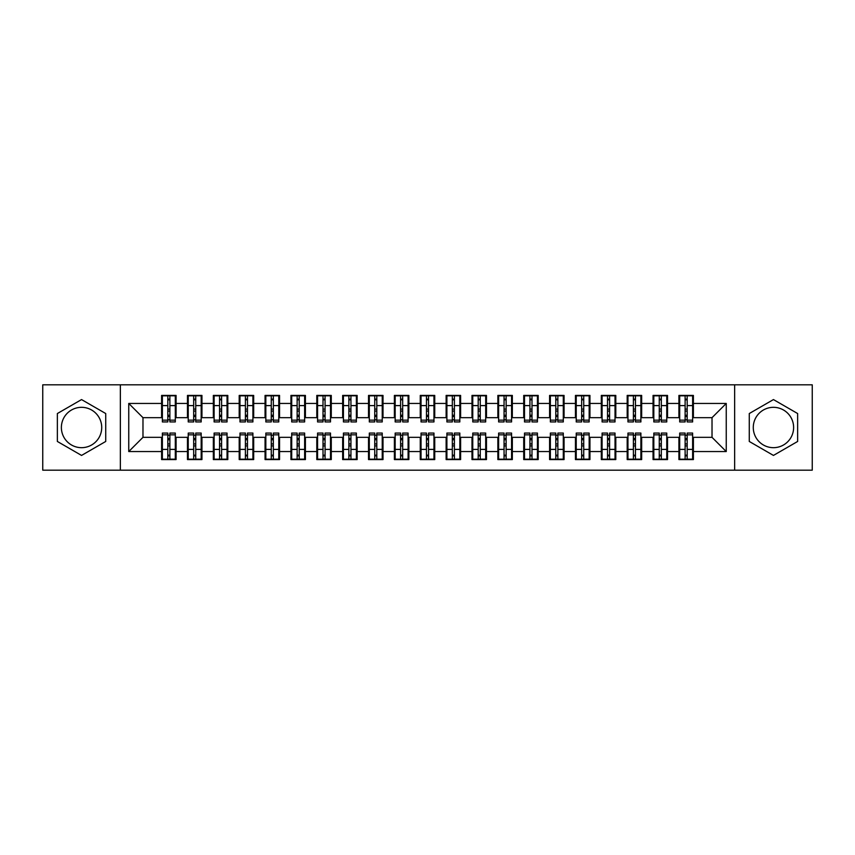<?xml version="1.0" encoding="UTF-8"?>
<svg xmlns="http://www.w3.org/2000/svg" width="855" height="855" viewBox="0 0 855 855"><rect width="100%" height="100%" fill="white"/><g stroke="black" fill="none" stroke-linecap="round" stroke-linejoin="round"><path stroke-width="1.28" d="M773.454 407.322A20.178 20.178 0 0 0 753.276 427.5A20.178 20.178 0 0 0 773.454 447.678A20.178 20.178 0 0 0 793.622 427.5A20.178 20.178 0 0 0 773.454 407.322M81.546 447.678A20.178 20.178 0 0 1 61.378 427.5A20.178 20.178 0 0 1 81.546 407.322A20.178 20.178 0 0 1 101.724 427.5A20.178 20.178 0 0 1 81.546 447.678M734.648 470.175L812.25 470.175L812.25 384.825L734.648 384.825L734.648 470.175L120.352 470.175L120.352 384.825L42.75 384.825L42.75 470.175L120.352 470.175M685.122 411.073L687.185 411.073L685.122 411.073M687.185 443.927L685.122 443.927L687.185 443.927M659.258 411.073L661.321 411.073L659.258 411.073M661.321 443.927L659.258 443.927L661.321 443.927M633.395 411.073L635.457 411.073L633.395 411.073M635.457 443.927L633.395 443.927L635.457 443.927M607.52 411.073L609.594 411.073L607.52 411.073M609.594 443.927L607.52 443.927L609.594 443.927M581.657 411.073L583.73 411.073L581.657 411.073M583.73 443.927L581.657 443.927L583.73 443.927M555.793 411.073L557.866 411.073L555.793 411.073M557.866 443.927L555.793 443.927L557.866 443.927M529.929 411.073L531.992 411.073L529.929 411.073M531.992 443.927L529.929 443.927L531.992 443.927M504.065 411.073L506.128 411.073L504.065 411.073M506.128 443.927L504.065 443.927L506.128 443.927M478.202 411.073L480.264 411.073L478.202 411.073M480.264 443.927L478.202 443.927L480.264 443.927M452.327 411.073L454.4 411.073L452.327 411.073M454.4 443.927L452.327 443.927L454.4 443.927M426.463 411.073L428.537 411.073L426.463 411.073M428.537 443.927L426.463 443.927L428.537 443.927M400.6 411.073L402.673 411.073L400.6 411.073M402.673 443.927L400.6 443.927L402.673 443.927M374.736 411.073L376.799 411.073L374.736 411.073M376.799 443.927L374.736 443.927L376.799 443.927M348.872 411.073L350.935 411.073L348.872 411.073M350.935 443.927L348.872 443.927L350.935 443.927M323.008 411.073L325.071 411.073L323.008 411.073M325.071 443.927L323.008 443.927L325.071 443.927M297.134 411.073L299.207 411.073L297.134 411.073M299.207 443.927L297.134 443.927L299.207 443.927M271.27 411.073L273.344 411.073L271.27 411.073M273.344 443.927L271.27 443.927L273.344 443.927M245.406 411.073L247.48 411.073L245.406 411.073M247.48 443.927L245.406 443.927L247.48 443.927M219.543 411.073L221.605 411.073L219.543 411.073M221.605 443.927L219.543 443.927L221.605 443.927M193.679 411.073L195.742 411.073L193.679 411.073M195.742 443.927L193.679 443.927L195.742 443.927M734.648 384.825L120.352 384.825M162.375 417.668L142.977 417.668L128.752 403.442L128.752 451.558L161.606 451.558L161.606 459.573L176.087 459.573L176.087 451.558L187.469 451.558L187.469 459.573L201.951 459.573L201.951 451.558L213.333 451.558L213.333 459.573L227.815 459.573L227.815 451.558L239.197 451.558L239.197 459.573L253.679 459.573L253.679 451.558L265.061 451.558L265.061 459.573L279.553 459.573L279.553 451.558L290.935 451.558L290.935 459.573L305.417 459.573L305.417 451.558L316.799 451.558L316.799 459.573L331.28 459.573L331.28 451.558L342.663 451.558L342.663 459.573L357.144 459.573L357.144 451.558L368.526 451.558L368.526 459.573L383.008 459.573L383.008 451.558L394.39 451.558L394.39 459.573L408.872 459.573L408.872 451.558L420.254 451.558L420.254 459.573L434.746 459.573L434.746 451.558L446.128 451.558L446.128 459.573L460.61 459.573L460.61 451.558L471.992 451.558L471.992 459.573L486.474 459.573L486.474 451.558L497.856 451.558L497.856 459.573L512.337 459.573L512.337 451.558L523.72 451.558L523.72 459.573L538.201 459.573L538.201 451.558L549.583 451.558L549.583 459.573L564.065 459.573L564.065 451.558L575.447 451.558L575.447 459.573L589.939 459.573L589.939 451.558L601.322 451.558L601.322 459.573L615.803 459.573L615.803 451.558L627.185 451.558L627.185 459.573L641.667 459.573L641.667 451.558L653.049 451.558L653.049 459.573L667.531 459.573L667.531 451.558L678.913 451.558L678.913 459.573L693.394 459.573L693.394 437.333L712.023 437.333L712.023 417.668L692.625 417.668M128.752 403.442L161.606 403.442L161.606 417.668M712.023 417.668L726.248 403.442L693.394 403.442L693.394 395.427L678.913 395.427L678.913 403.442L667.531 403.442L667.531 395.427L653.049 395.427L653.049 403.442L641.667 403.442L641.667 395.427L627.185 395.427L627.185 403.442L615.803 403.442L615.803 395.427L601.322 395.427L601.322 403.442L589.939 403.442L589.939 395.427L575.447 395.427L575.447 403.442L564.065 403.442L564.065 395.427L549.583 395.427L549.583 403.442L538.201 403.442L538.201 395.427L523.72 395.427L523.72 403.442L512.337 403.442L512.337 395.427L497.856 395.427L497.856 403.442L486.474 403.442L486.474 395.427L471.992 395.427L471.992 403.442L460.61 403.442L460.61 395.427L446.128 395.427L446.128 403.442L434.746 403.442L434.746 395.427L420.254 395.427L420.254 403.442L408.872 403.442L408.872 395.427L394.39 395.427L394.39 403.442L383.008 403.442L383.008 395.427L368.526 395.427L368.526 403.442L357.144 403.442L357.144 395.427L342.663 395.427L342.663 403.442L331.28 403.442L331.28 395.427L316.799 395.427L316.799 403.442L305.417 403.442L305.417 395.427L290.935 395.427L290.935 403.442L279.553 403.442L279.553 395.427L265.061 395.427L265.061 403.442L253.679 403.442L253.679 395.427L239.197 395.427L239.197 403.442L227.815 403.442L227.815 395.427L213.333 395.427L213.333 403.442L201.951 403.442L201.951 395.427L187.469 395.427L187.469 403.442L176.087 403.442L176.087 395.427L161.606 395.427L161.606 403.442M726.248 403.442L726.248 451.558L693.394 451.558M667.531 451.558L667.531 437.333L679.693 437.333M678.913 451.558L678.913 437.333M693.394 403.442L693.394 417.668M641.667 451.558L641.667 437.333L653.819 437.333M653.049 451.558L653.049 437.333M678.913 403.442L678.913 417.668L666.761 417.668M667.531 403.442L667.531 417.668M615.803 451.558L615.803 437.333L627.955 437.333M627.185 451.558L627.185 437.333M653.049 403.442L653.049 417.668L640.887 417.668M641.667 403.442L641.667 417.668M589.939 451.558L589.939 437.333L602.091 437.333M601.322 451.558L601.322 437.333M627.185 403.442L627.185 417.668L615.023 417.668M615.803 403.442L615.803 417.668M564.065 451.558L564.065 437.333L576.227 437.333M575.447 451.558L575.447 437.333M601.322 403.442L601.322 417.668L589.159 417.668M589.939 403.442L589.939 417.668M538.201 451.558L538.201 437.333L550.364 437.333M549.583 451.558L549.583 437.333M575.447 403.442L575.447 417.668L563.295 417.668M564.065 403.442L564.065 417.668M512.337 451.558L512.337 437.333L524.5 437.333M523.72 451.558L523.72 437.333M549.583 403.442L549.583 417.668L537.432 417.668M538.201 403.442L538.201 417.668M486.474 451.558L486.474 437.333L498.625 437.333M497.856 451.558L497.856 437.333M523.72 403.442L523.72 417.668L511.568 417.668M512.337 403.442L512.337 417.668M460.61 451.558L460.61 437.333L472.762 437.333M471.992 451.558L471.992 437.333M497.856 403.442L497.856 417.668L485.693 417.668M486.474 403.442L486.474 417.668M434.746 451.558L434.746 437.333L446.898 437.333M446.128 451.558L446.128 437.333M471.992 403.442L471.992 417.668L459.83 417.668M460.61 403.442L460.61 417.668M408.872 451.558L408.872 437.333L421.034 437.333M420.254 451.558L420.254 437.333M446.128 403.442L446.128 417.668L433.966 417.668M434.746 403.442L434.746 417.668M383.008 451.558L383.008 437.333L395.17 437.333M394.39 451.558L394.39 437.333M420.254 403.442L420.254 417.668L408.102 417.668M408.872 403.442L408.872 417.668M357.144 451.558L357.144 437.333L369.307 437.333M368.526 451.558L368.526 437.333M394.39 403.442L394.39 417.668L382.238 417.668M383.008 403.442L383.008 417.668M331.28 451.558L331.28 437.333L343.432 437.333M342.663 451.558L342.663 437.333M368.526 403.442L368.526 417.668L356.375 417.668M357.144 403.442L357.144 417.668M305.417 451.558L305.417 437.333L317.568 437.333M316.799 451.558L316.799 437.333M342.663 403.442L342.663 417.668L330.5 417.668M331.28 403.442L331.28 417.668M279.553 451.558L279.553 437.333L291.705 437.333M290.935 451.558L290.935 437.333M316.799 403.442L316.799 417.668L304.637 417.668M305.417 403.442L305.417 417.668M253.679 451.558L253.679 437.333L265.841 437.333M265.061 451.558L265.061 437.333M290.935 403.442L290.935 417.668L278.773 417.668M279.553 403.442L279.553 417.668M227.815 451.558L227.815 437.333L239.977 437.333M239.197 451.558L239.197 437.333M265.061 403.442L265.061 417.668L252.909 417.668M253.679 403.442L253.679 417.668M201.951 451.558L201.951 437.333L214.113 437.333M213.333 451.558L213.333 437.333M239.197 403.442L239.197 417.668L227.045 417.668M227.815 403.442L227.815 417.668M176.087 451.558L176.087 437.333L188.239 437.333M187.469 451.558L187.469 437.333M213.333 403.442L213.333 417.668L201.182 417.668M201.951 403.442L201.951 417.668M167.815 411.073L169.878 411.073L167.815 411.073M169.878 443.927L167.815 443.927L169.878 443.927M128.752 451.558L142.977 437.333L162.375 437.333M161.606 451.558L161.606 437.333M187.469 403.442L187.469 417.668L175.307 417.668M176.087 403.442L176.087 417.668M105.731 413.542L81.546 399.574L57.36 413.542L57.36 441.458L81.546 455.426L105.731 441.458L105.731 413.542M749.269 413.542L749.269 441.458L773.454 455.426L797.64 441.458L797.64 413.542L773.454 399.574L749.269 413.542M142.977 417.668L142.977 437.333M679.693 417.668L678.913 417.668M653.819 417.668L653.049 417.668M627.955 417.668L627.185 417.668M602.091 417.668L601.322 417.668M576.227 417.668L575.447 417.668M550.364 417.668L549.583 417.668M524.5 417.668L523.72 417.668M498.625 417.668L497.856 417.668M472.762 417.668L471.992 417.668M446.898 417.668L446.128 417.668M421.034 417.668L420.254 417.668M395.17 417.668L394.39 417.668M369.307 417.668L368.526 417.668M343.432 417.668L342.663 417.668M317.568 417.668L316.799 417.668M291.705 417.668L290.935 417.668M265.841 417.668L265.061 417.668M239.977 417.668L239.197 417.668M214.113 417.668L213.333 417.668M188.239 417.668L187.469 417.668M175.307 437.333L176.087 437.333M201.182 437.333L201.951 437.333M227.045 437.333L227.815 437.333M252.909 437.333L253.679 437.333M278.773 437.333L279.553 437.333M304.637 437.333L305.417 437.333M330.5 437.333L331.28 437.333M356.375 437.333L357.144 437.333M382.238 437.333L383.008 437.333M408.102 437.333L408.872 437.333M433.966 437.333L434.746 437.333M459.83 437.333L460.61 437.333M485.693 437.333L486.474 437.333M511.568 437.333L512.337 437.333M537.432 437.333L538.201 437.333M563.295 437.333L564.065 437.333M589.159 437.333L589.939 437.333M615.023 437.333L615.803 437.333M640.887 437.333L641.667 437.333M666.761 437.333L667.531 437.333M692.625 437.333L693.394 437.333M726.248 451.558L712.023 437.333M162.375 395.683L175.307 395.683L162.375 395.683L162.375 421.943L167.815 421.943L167.815 395.78L175.307 395.822L175.307 421.943L169.878 421.943L169.878 395.822M167.815 399.146L169.878 399.146M167.815 419.762L169.878 419.762M169.878 416.513L167.815 416.513M167.815 415.241L169.878 415.241M176.087 407.717L175.307 407.717M176.087 411.073L175.307 411.073M162.375 407.717L161.606 407.717M162.375 411.073L161.606 411.073M175.307 459.317L162.375 459.317L175.307 459.317L175.307 433.058L169.878 433.058L169.878 459.221L162.375 459.178L162.375 433.058L167.815 433.058L167.815 459.178M169.878 455.854L167.815 455.854M169.878 435.238L167.815 435.238M167.815 438.487L169.878 438.487M169.878 439.759L167.815 439.759M161.606 447.283L162.375 447.283M161.606 443.927L162.375 443.927M175.307 447.283L176.087 447.283M175.307 443.927L176.087 443.927M188.239 395.683L201.182 395.683L188.239 395.683L188.239 421.943L193.679 421.943L193.679 395.78L201.182 395.822L201.182 421.943L195.742 421.943L195.742 395.822M193.679 399.146L195.742 399.146M193.679 419.762L195.742 419.762M195.742 416.513L193.679 416.513M193.679 415.241L195.742 415.241M201.951 407.717L201.182 407.717M201.951 411.073L201.182 411.073M188.239 407.717L187.469 407.717M188.239 411.073L187.469 411.073M214.113 395.683L227.045 395.683L214.113 395.683L214.113 421.943L219.543 421.943L219.543 395.78L227.045 395.822L227.045 421.943L221.605 421.943L221.605 395.822M219.543 399.146L221.605 399.146M219.543 419.762L221.605 419.762M221.605 416.513L219.543 416.513M219.543 415.241L221.605 415.241M227.815 407.717L227.045 407.717M227.815 411.073L227.045 411.073M214.113 407.717L213.333 407.717M214.113 411.073L213.333 411.073M239.977 395.683L252.909 395.683L239.977 395.683L239.977 421.943L245.406 421.943L245.406 395.78L252.909 395.822L252.909 421.943L247.48 421.943L247.48 395.822M245.406 399.146L247.48 399.146M245.406 419.762L247.48 419.762M247.48 416.513L245.406 416.513M245.406 415.241L247.48 415.241M253.679 407.717L252.909 407.717M253.679 411.073L252.909 411.073M239.977 407.717L239.197 407.717M239.977 411.073L239.197 411.073M265.841 395.683L278.773 395.683L265.841 395.683L265.841 421.943L271.27 421.943L271.27 395.78L278.773 395.822L278.773 421.943L273.344 421.943L273.344 395.822M271.27 399.146L273.344 399.146M271.27 419.762L273.344 419.762M273.344 416.513L271.27 416.513M271.27 415.241L273.344 415.241M279.553 407.717L278.773 407.717M279.553 411.073L278.773 411.073M265.841 407.717L265.061 407.717M265.841 411.073L265.061 411.073M201.182 459.317L188.239 459.317L201.182 459.317L201.182 433.058L195.742 433.058L195.742 459.221L188.239 459.178L188.239 433.058L193.679 433.058L193.679 459.178M195.742 455.854L193.679 455.854M195.742 435.238L193.679 435.238M193.679 438.487L195.742 438.487M195.742 439.759L193.679 439.759M187.469 447.283L188.239 447.283M187.469 443.927L188.239 443.927M201.182 447.283L201.951 447.283M201.182 443.927L201.951 443.927M227.045 459.317L214.113 459.317L227.045 459.317L227.045 433.058L221.605 433.058L221.605 459.221L214.113 459.178L214.113 433.058L219.543 433.058L219.543 459.178M221.605 455.854L219.543 455.854M221.605 435.238L219.543 435.238M219.543 438.487L221.605 438.487M221.605 439.759L219.543 439.759M213.333 447.283L214.113 447.283M213.333 443.927L214.113 443.927M227.045 447.283L227.815 447.283M227.045 443.927L227.815 443.927M252.909 459.317L239.977 459.317L252.909 459.317L252.909 433.058L247.48 433.058L247.48 459.221L239.977 459.178L239.977 433.058L245.406 433.058L245.406 459.178M247.48 455.854L245.406 455.854M247.48 435.238L245.406 435.238M245.406 438.487L247.48 438.487M247.48 439.759L245.406 439.759M239.197 447.283L239.977 447.283M239.197 443.927L239.977 443.927M252.909 447.283L253.679 447.283M252.909 443.927L253.679 443.927M278.773 459.317L265.841 459.317L278.773 459.317L278.773 433.058L273.344 433.058L273.344 459.221L265.841 459.178L265.841 433.058L271.27 433.058L271.27 459.178M273.344 455.854L271.27 455.854M273.344 435.238L271.27 435.238M271.27 438.487L273.344 438.487M273.344 439.759L271.27 439.759M265.061 447.283L265.841 447.283M265.061 443.927L265.841 443.927M278.773 447.283L279.553 447.283M278.773 443.927L279.553 443.927M291.705 395.683L304.637 395.683L291.705 395.683L291.705 421.943L297.134 421.943L297.134 395.78L304.637 395.822L304.637 421.943L299.207 421.943L299.207 395.822M297.134 399.146L299.207 399.146M297.134 419.762L299.207 419.762M299.207 416.513L297.134 416.513M297.134 415.241L299.207 415.241M305.417 407.717L304.637 407.717M305.417 411.073L304.637 411.073M291.705 407.717L290.935 407.717M291.705 411.073L290.935 411.073M304.637 459.317L291.705 459.317L304.637 459.317L304.637 433.058L299.207 433.058L299.207 459.221L291.705 459.178L291.705 433.058L297.134 433.058L297.134 459.178M299.207 455.854L297.134 455.854M299.207 435.238L297.134 435.238M297.134 438.487L299.207 438.487M299.207 439.759L297.134 439.759M290.935 447.283L291.705 447.283M290.935 443.927L291.705 443.927M304.637 447.283L305.417 447.283M304.637 443.927L305.417 443.927M317.568 395.683L330.5 395.683L317.568 395.683L317.568 421.943L323.008 421.943L323.008 395.78L330.5 395.822L330.5 421.943L325.071 421.943L325.071 395.822M323.008 399.146L325.071 399.146M323.008 419.762L325.071 419.762M325.071 416.513L323.008 416.513M323.008 415.241L325.071 415.241M331.28 407.717L330.5 407.717M331.28 411.073L330.5 411.073M317.568 407.717L316.799 407.717M317.568 411.073L316.799 411.073M330.5 459.317L317.568 459.317L330.5 459.317L330.5 433.058L325.071 433.058L325.071 459.221L317.568 459.178L317.568 433.058L323.008 433.058L323.008 459.178M325.071 455.854L323.008 455.854M325.071 435.238L323.008 435.238M323.008 438.487L325.071 438.487M325.071 439.759L323.008 439.759M316.799 447.283L317.568 447.283M316.799 443.927L317.568 443.927M330.5 447.283L331.28 447.283M330.5 443.927L331.28 443.927M343.432 395.683L356.375 395.683L343.432 395.683L343.432 421.943L348.872 421.943L348.872 395.78L356.375 395.822L356.375 421.943L350.935 421.943L350.935 395.822M348.872 399.146L350.935 399.146M348.872 419.762L350.935 419.762M350.935 416.513L348.872 416.513M348.872 415.241L350.935 415.241M357.144 407.717L356.375 407.717M357.144 411.073L356.375 411.073M343.432 407.717L342.663 407.717M343.432 411.073L342.663 411.073M356.375 459.317L343.432 459.317L356.375 459.317L356.375 433.058L350.935 433.058L350.935 459.221L343.432 459.178L343.432 433.058L348.872 433.058L348.872 459.178M350.935 455.854L348.872 455.854M350.935 435.238L348.872 435.238M348.872 438.487L350.935 438.487M350.935 439.759L348.872 439.759M342.663 447.283L343.432 447.283M342.663 443.927L343.432 443.927M356.375 447.283L357.144 447.283M356.375 443.927L357.144 443.927M369.307 395.683L382.238 395.683L369.307 395.683L369.307 421.943L374.736 421.943L374.736 395.78L382.238 395.822L382.238 421.943L376.799 421.943L376.799 395.822M374.736 399.146L376.799 399.146M374.736 419.762L376.799 419.762M376.799 416.513L374.736 416.513M374.736 415.241L376.799 415.241M383.008 407.717L382.238 407.717M383.008 411.073L382.238 411.073M369.307 407.717L368.526 407.717M369.307 411.073L368.526 411.073M382.238 459.317L369.307 459.317L382.238 459.317L382.238 433.058L376.799 433.058L376.799 459.221L369.307 459.178L369.307 433.058L374.736 433.058L374.736 459.178M376.799 455.854L374.736 455.854M376.799 435.238L374.736 435.238M374.736 438.487L376.799 438.487M376.799 439.759L374.736 439.759M368.526 447.283L369.307 447.283M368.526 443.927L369.307 443.927M382.238 447.283L383.008 447.283M382.238 443.927L383.008 443.927M395.17 395.683L408.102 395.683L395.17 395.683L395.17 421.943L400.6 421.943L400.6 395.78L408.102 395.822L408.102 421.943L402.673 421.943L402.673 395.822M400.6 399.146L402.673 399.146M400.6 419.762L402.673 419.762M402.673 416.513L400.6 416.513M400.6 415.241L402.673 415.241M408.872 407.717L408.102 407.717M408.872 411.073L408.102 411.073M395.17 407.717L394.39 407.717M395.17 411.073L394.39 411.073M408.102 459.317L395.17 459.317L408.102 459.317L408.102 433.058L402.673 433.058L402.673 459.221L395.17 459.178L395.17 433.058L400.6 433.058L400.6 459.178M402.673 455.854L400.6 455.854M402.673 435.238L400.6 435.238M400.6 438.487L402.673 438.487M402.673 439.759L400.6 439.759M394.39 447.283L395.17 447.283M394.39 443.927L395.17 443.927M408.102 447.283L408.872 447.283M408.102 443.927L408.872 443.927M421.034 395.683L433.966 395.683L421.034 395.683L421.034 421.943L426.463 421.943L426.463 395.78L433.966 395.822L433.966 421.943L428.537 421.943L428.537 395.822M426.463 399.146L428.537 399.146M426.463 419.762L428.537 419.762M428.537 416.513L426.463 416.513M426.463 415.241L428.537 415.241M434.746 407.717L433.966 407.717M434.746 411.073L433.966 411.073M421.034 407.717L420.254 407.717M421.034 411.073L420.254 411.073M433.966 459.317L421.034 459.317L433.966 459.317L433.966 433.058L428.537 433.058L428.537 459.221L421.034 459.178L421.034 433.058L426.463 433.058L426.463 459.178M428.537 455.854L426.463 455.854M428.537 435.238L426.463 435.238M426.463 438.487L428.537 438.487M428.537 439.759L426.463 439.759M420.254 447.283L421.034 447.283M420.254 443.927L421.034 443.927M433.966 447.283L434.746 447.283M433.966 443.927L434.746 443.927M446.898 395.683L459.83 395.683L446.898 395.683L446.898 421.943L452.327 421.943L452.327 395.78L459.83 395.822L459.83 421.943L454.4 421.943L454.4 395.822M452.327 399.146L454.4 399.146M452.327 419.762L454.4 419.762M454.4 416.513L452.327 416.513M452.327 415.241L454.4 415.241M460.61 407.717L459.83 407.717M460.61 411.073L459.83 411.073M446.898 407.717L446.128 407.717M446.898 411.073L446.128 411.073M459.83 459.317L446.898 459.317L459.83 459.317L459.83 433.058L454.4 433.058L454.4 459.221L446.898 459.178L446.898 433.058L452.327 433.058L452.327 459.178M454.4 455.854L452.327 455.854M454.4 435.238L452.327 435.238M452.327 438.487L454.4 438.487M454.4 439.759L452.327 439.759M446.128 447.283L446.898 447.283M446.128 443.927L446.898 443.927M459.83 447.283L460.61 447.283M459.83 443.927L460.61 443.927M472.762 395.683L485.693 395.683L472.762 395.683L472.762 421.943L478.202 421.943L478.202 395.78L485.693 395.822L485.693 421.943L480.264 421.943L480.264 395.822M478.202 399.146L480.264 399.146M478.202 419.762L480.264 419.762M480.264 416.513L478.202 416.513M478.202 415.241L480.264 415.241M486.474 407.717L485.693 407.717M486.474 411.073L485.693 411.073M472.762 407.717L471.992 407.717M472.762 411.073L471.992 411.073M485.693 459.317L472.762 459.317L485.693 459.317L485.693 433.058L480.264 433.058L480.264 459.221L472.762 459.178L472.762 433.058L478.202 433.058L478.202 459.178M480.264 455.854L478.202 455.854M480.264 435.238L478.202 435.238M478.202 438.487L480.264 438.487M480.264 439.759L478.202 439.759M471.992 447.283L472.762 447.283M471.992 443.927L472.762 443.927M485.693 447.283L486.474 447.283M485.693 443.927L486.474 443.927M498.625 395.683L511.568 395.683L498.625 395.683L498.625 421.943L504.065 421.943L504.065 395.78L511.568 395.822L511.568 421.943L506.128 421.943L506.128 395.822M504.065 399.146L506.128 399.146M504.065 419.762L506.128 419.762M506.128 416.513L504.065 416.513M504.065 415.241L506.128 415.241M512.337 407.717L511.568 407.717M512.337 411.073L511.568 411.073M498.625 407.717L497.856 407.717M498.625 411.073L497.856 411.073M511.568 459.317L498.625 459.317L511.568 459.317L511.568 433.058L506.128 433.058L506.128 459.221L498.625 459.178L498.625 433.058L504.065 433.058L504.065 459.178M506.128 455.854L504.065 455.854M506.128 435.238L504.065 435.238M504.065 438.487L506.128 438.487M506.128 439.759L504.065 439.759M497.856 447.283L498.625 447.283M497.856 443.927L498.625 443.927M511.568 447.283L512.337 447.283M511.568 443.927L512.337 443.927M524.5 395.683L537.432 395.683L524.5 395.683L524.5 421.943L529.929 421.943L529.929 395.78L537.432 395.822L537.432 421.943L531.992 421.943L531.992 395.822M529.929 399.146L531.992 399.146M529.929 419.762L531.992 419.762M531.992 416.513L529.929 416.513M529.929 415.241L531.992 415.241M538.201 407.717L537.432 407.717M538.201 411.073L537.432 411.073M524.5 407.717L523.72 407.717M524.5 411.073L523.72 411.073M537.432 459.317L524.5 459.317L537.432 459.317L537.432 433.058L531.992 433.058L531.992 459.221L524.5 459.178L524.5 433.058L529.929 433.058L529.929 459.178M531.992 455.854L529.929 455.854M531.992 435.238L529.929 435.238M529.929 438.487L531.992 438.487M531.992 439.759L529.929 439.759M523.72 447.283L524.5 447.283M523.72 443.927L524.5 443.927M537.432 447.283L538.201 447.283M537.432 443.927L538.201 443.927M550.364 395.683L563.295 395.683L550.364 395.683L550.364 421.943L555.793 421.943L555.793 395.78L563.295 395.822L563.295 421.943L557.866 421.943L557.866 395.822M555.793 399.146L557.866 399.146M555.793 419.762L557.866 419.762M557.866 416.513L555.793 416.513M555.793 415.241L557.866 415.241M564.065 407.717L563.295 407.717M564.065 411.073L563.295 411.073M550.364 407.717L549.583 407.717M550.364 411.073L549.583 411.073M563.295 459.317L550.364 459.317L563.295 459.317L563.295 433.058L557.866 433.058L557.866 459.221L550.364 459.178L550.364 433.058L555.793 433.058L555.793 459.178M557.866 455.854L555.793 455.854M557.866 435.238L555.793 435.238M555.793 438.487L557.866 438.487M557.866 439.759L555.793 439.759M549.583 447.283L550.364 447.283M549.583 443.927L550.364 443.927M563.295 447.283L564.065 447.283M563.295 443.927L564.065 443.927M576.227 395.683L589.159 395.683L576.227 395.683L576.227 421.943L581.657 421.943L581.657 395.78L589.159 395.822L589.159 421.943L583.73 421.943L583.73 395.822M581.657 399.146L583.73 399.146M581.657 419.762L583.73 419.762M583.73 416.513L581.657 416.513M581.657 415.241L583.73 415.241M589.939 407.717L589.159 407.717M589.939 411.073L589.159 411.073M576.227 407.717L575.447 407.717M576.227 411.073L575.447 411.073M589.159 459.317L576.227 459.317L589.159 459.317L589.159 433.058L583.73 433.058L583.73 459.221L576.227 459.178L576.227 433.058L581.657 433.058L581.657 459.178M583.73 455.854L581.657 455.854M583.73 435.238L581.657 435.238M581.657 438.487L583.73 438.487M583.73 439.759L581.657 439.759M575.447 447.283L576.227 447.283M575.447 443.927L576.227 443.927M589.159 447.283L589.939 447.283M589.159 443.927L589.939 443.927M602.091 395.683L615.023 395.683L602.091 395.683L602.091 421.943L607.52 421.943L607.52 395.78L615.023 395.822L615.023 421.943L609.594 421.943L609.594 395.822M607.52 399.146L609.594 399.146M607.52 419.762L609.594 419.762M609.594 416.513L607.52 416.513M607.52 415.241L609.594 415.241M615.803 407.717L615.023 407.717M615.803 411.073L615.023 411.073M602.091 407.717L601.322 407.717M602.091 411.073L601.322 411.073M615.023 459.317L602.091 459.317L615.023 459.317L615.023 433.058L609.594 433.058L609.594 459.221L602.091 459.178L602.091 433.058L607.52 433.058L607.52 459.178M609.594 455.854L607.52 455.854M609.594 435.238L607.52 435.238M607.52 438.487L609.594 438.487M609.594 439.759L607.52 439.759M601.322 447.283L602.091 447.283M601.322 443.927L602.091 443.927M615.023 447.283L615.803 447.283M615.023 443.927L615.803 443.927M627.955 395.683L640.887 395.683L627.955 395.683L627.955 421.943L633.395 421.943L633.395 395.78L640.887 395.822L640.887 421.943L635.457 421.943L635.457 395.822M633.395 399.146L635.457 399.146M633.395 419.762L635.457 419.762M635.457 416.513L633.395 416.513M633.395 415.241L635.457 415.241M641.667 407.717L640.887 407.717M641.667 411.073L640.887 411.073M627.955 407.717L627.185 407.717M627.955 411.073L627.185 411.073M640.887 459.317L627.955 459.317L640.887 459.317L640.887 433.058L635.457 433.058L635.457 459.221L627.955 459.178L627.955 433.058L633.395 433.058L633.395 459.178M635.457 455.854L633.395 455.854M635.457 435.238L633.395 435.238M633.395 438.487L635.457 438.487M635.457 439.759L633.395 439.759M627.185 447.283L627.955 447.283M627.185 443.927L627.955 443.927M640.887 447.283L641.667 447.283M640.887 443.927L641.667 443.927M653.819 395.683L666.761 395.683L653.819 395.683L653.819 421.943L659.258 421.943L659.258 395.78L666.761 395.822L666.761 421.943L661.321 421.943L661.321 395.822M659.258 399.146L661.321 399.146M659.258 419.762L661.321 419.762M661.321 416.513L659.258 416.513M659.258 415.241L661.321 415.241M667.531 407.717L666.761 407.717M667.531 411.073L666.761 411.073M653.819 407.717L653.049 407.717M653.819 411.073L653.049 411.073M666.761 459.317L653.819 459.317L666.761 459.317L666.761 433.058L661.321 433.058L661.321 459.221L653.819 459.178L653.819 433.058L659.258 433.058L659.258 459.178M661.321 455.854L659.258 455.854M661.321 435.238L659.258 435.238M659.258 438.487L661.321 438.487M661.321 439.759L659.258 439.759M653.049 447.283L653.819 447.283M653.049 443.927L653.819 443.927M666.761 447.283L667.531 447.283M666.761 443.927L667.531 443.927M679.693 395.683L692.625 395.683L679.693 395.683L679.693 421.943L685.122 421.943L685.122 395.78L692.625 395.822L692.625 421.943L687.185 421.943L687.185 395.822M685.122 399.146L687.185 399.146M685.122 419.762L687.185 419.762M687.185 416.513L685.122 416.513M685.122 415.241L687.185 415.241M693.394 407.717L692.625 407.717M693.394 411.073L692.625 411.073M679.693 407.717L678.913 407.717M679.693 411.073L678.913 411.073M692.625 459.317L679.693 459.317L692.625 459.317L692.625 433.058L687.185 433.058L687.185 459.221L679.693 459.178L679.693 433.058L685.122 433.058L685.122 459.178M687.185 455.854L685.122 455.854M687.185 435.238L685.122 435.238M685.122 438.487L687.185 438.487M687.185 439.759L685.122 439.759M678.913 447.283L679.693 447.283M678.913 443.927L679.693 443.927M692.625 447.283L693.394 447.283M692.625 443.927L693.394 443.927M162.375 395.822L167.815 395.822M169.878 420.158L175.307 420.158M169.878 405.601L175.307 405.601M162.375 420.158L167.815 420.158M162.375 405.601L167.815 405.601M167.815 409.107L169.878 409.107M167.815 399.83L169.878 399.83M175.307 459.178L169.878 459.178M167.815 434.842L162.375 434.842M167.815 449.399L162.375 449.399M175.307 434.842L169.878 434.842M175.307 449.399L169.878 449.399M169.878 445.893L167.815 445.893M169.878 455.17L167.815 455.17M188.239 395.822L193.679 395.822M195.742 420.158L201.182 420.158M195.742 405.601L201.182 405.601M188.239 420.158L193.679 420.158M188.239 405.601L193.679 405.601M193.679 409.107L195.742 409.107M193.679 399.83L195.742 399.83M214.113 395.822L219.543 395.822M221.605 420.158L227.045 420.158M221.605 405.601L227.045 405.601M214.113 420.158L219.543 420.158M214.113 405.601L219.543 405.601M219.543 409.107L221.605 409.107M219.543 399.83L221.605 399.83M239.977 395.822L245.406 395.822M247.48 420.158L252.909 420.158M247.48 405.601L252.909 405.601M239.977 420.158L245.406 420.158M239.977 405.601L245.406 405.601M245.406 409.107L247.48 409.107M245.406 399.83L247.48 399.83M265.841 395.822L271.27 395.822M273.344 420.158L278.773 420.158M273.344 405.601L278.773 405.601M265.841 420.158L271.27 420.158M265.841 405.601L271.27 405.601M271.27 409.107L273.344 409.107M271.27 399.83L273.344 399.83M201.182 459.178L195.742 459.178M193.679 434.842L188.239 434.842M193.679 449.399L188.239 449.399M201.182 434.842L195.742 434.842M201.182 449.399L195.742 449.399M195.742 445.893L193.679 445.893M195.742 455.17L193.679 455.17M227.045 459.178L221.605 459.178M219.543 434.842L214.113 434.842M219.543 449.399L214.113 449.399M227.045 434.842L221.605 434.842M227.045 449.399L221.605 449.399M221.605 445.893L219.543 445.893M221.605 455.17L219.543 455.17M252.909 459.178L247.48 459.178M245.406 434.842L239.977 434.842M245.406 449.399L239.977 449.399M252.909 434.842L247.48 434.842M252.909 449.399L247.48 449.399M247.48 445.893L245.406 445.893M247.48 455.17L245.406 455.17M278.773 459.178L273.344 459.178M271.27 434.842L265.841 434.842M271.27 449.399L265.841 449.399M278.773 434.842L273.344 434.842M278.773 449.399L273.344 449.399M273.344 445.893L271.27 445.893M273.344 455.17L271.27 455.17M291.705 395.822L297.134 395.822M299.207 420.158L304.637 420.158M299.207 405.601L304.637 405.601M291.705 420.158L297.134 420.158M291.705 405.601L297.134 405.601M297.134 409.107L299.207 409.107M297.134 399.83L299.207 399.83M304.637 459.178L299.207 459.178M297.134 434.842L291.705 434.842M297.134 449.399L291.705 449.399M304.637 434.842L299.207 434.842M304.637 449.399L299.207 449.399M299.207 445.893L297.134 445.893M299.207 455.17L297.134 455.17M317.568 395.822L323.008 395.822M325.071 420.158L330.5 420.158M325.071 405.601L330.5 405.601M317.568 420.158L323.008 420.158M317.568 405.601L323.008 405.601M323.008 409.107L325.071 409.107M323.008 399.83L325.071 399.83M330.5 459.178L325.071 459.178M323.008 434.842L317.568 434.842M323.008 449.399L317.568 449.399M330.5 434.842L325.071 434.842M330.5 449.399L325.071 449.399M325.071 445.893L323.008 445.893M325.071 455.17L323.008 455.17M343.432 395.822L348.872 395.822M350.935 420.158L356.375 420.158M350.935 405.601L356.375 405.601M343.432 420.158L348.872 420.158M343.432 405.601L348.872 405.601M348.872 409.107L350.935 409.107M348.872 399.83L350.935 399.83M356.375 459.178L350.935 459.178M348.872 434.842L343.432 434.842M348.872 449.399L343.432 449.399M356.375 434.842L350.935 434.842M356.375 449.399L350.935 449.399M350.935 445.893L348.872 445.893M350.935 455.17L348.872 455.17M369.307 395.822L374.736 395.822M376.799 420.158L382.238 420.158M376.799 405.601L382.238 405.601M369.307 420.158L374.736 420.158M369.307 405.601L374.736 405.601M374.736 409.107L376.799 409.107M374.736 399.83L376.799 399.83M382.238 459.178L376.799 459.178M374.736 434.842L369.307 434.842M374.736 449.399L369.307 449.399M382.238 434.842L376.799 434.842M382.238 449.399L376.799 449.399M376.799 445.893L374.736 445.893M376.799 455.17L374.736 455.17M395.17 395.822L400.6 395.822M402.673 420.158L408.102 420.158M402.673 405.601L408.102 405.601M395.17 420.158L400.6 420.158M395.17 405.601L400.6 405.601M400.6 409.107L402.673 409.107M400.6 399.83L402.673 399.83M408.102 459.178L402.673 459.178M400.6 434.842L395.17 434.842M400.6 449.399L395.17 449.399M408.102 434.842L402.673 434.842M408.102 449.399L402.673 449.399M402.673 445.893L400.6 445.893M402.673 455.17L400.6 455.17M421.034 395.822L426.463 395.822M428.537 420.158L433.966 420.158M428.537 405.601L433.966 405.601M421.034 420.158L426.463 420.158M421.034 405.601L426.463 405.601M426.463 409.107L428.537 409.107M426.463 399.83L428.537 399.83M433.966 459.178L428.537 459.178M426.463 434.842L421.034 434.842M426.463 449.399L421.034 449.399M433.966 434.842L428.537 434.842M433.966 449.399L428.537 449.399M428.537 445.893L426.463 445.893M428.537 455.17L426.463 455.17M446.898 395.822L452.327 395.822M454.4 420.158L459.83 420.158M454.4 405.601L459.83 405.601M446.898 420.158L452.327 420.158M446.898 405.601L452.327 405.601M452.327 409.107L454.4 409.107M452.327 399.83L454.4 399.83M459.83 459.178L454.4 459.178M452.327 434.842L446.898 434.842M452.327 449.399L446.898 449.399M459.83 434.842L454.4 434.842M459.83 449.399L454.4 449.399M454.4 445.893L452.327 445.893M454.4 455.17L452.327 455.17M472.762 395.822L478.202 395.822M480.264 420.158L485.693 420.158M480.264 405.601L485.693 405.601M472.762 420.158L478.202 420.158M472.762 405.601L478.202 405.601M478.202 409.107L480.264 409.107M478.202 399.83L480.264 399.83M485.693 459.178L480.264 459.178M478.202 434.842L472.762 434.842M478.202 449.399L472.762 449.399M485.693 434.842L480.264 434.842M485.693 449.399L480.264 449.399M480.264 445.893L478.202 445.893M480.264 455.17L478.202 455.17M498.625 395.822L504.065 395.822M506.128 420.158L511.568 420.158M506.128 405.601L511.568 405.601M498.625 420.158L504.065 420.158M498.625 405.601L504.065 405.601M504.065 409.107L506.128 409.107M504.065 399.83L506.128 399.83M511.568 459.178L506.128 459.178M504.065 434.842L498.625 434.842M504.065 449.399L498.625 449.399M511.568 434.842L506.128 434.842M511.568 449.399L506.128 449.399M506.128 445.893L504.065 445.893M506.128 455.17L504.065 455.17M524.5 395.822L529.929 395.822M531.992 420.158L537.432 420.158M531.992 405.601L537.432 405.601M524.5 420.158L529.929 420.158M524.5 405.601L529.929 405.601M529.929 409.107L531.992 409.107M529.929 399.83L531.992 399.83M537.432 459.178L531.992 459.178M529.929 434.842L524.5 434.842M529.929 449.399L524.5 449.399M537.432 434.842L531.992 434.842M537.432 449.399L531.992 449.399M531.992 445.893L529.929 445.893M531.992 455.17L529.929 455.17M550.364 395.822L555.793 395.822M557.866 420.158L563.295 420.158M557.866 405.601L563.295 405.601M550.364 420.158L555.793 420.158M550.364 405.601L555.793 405.601M555.793 409.107L557.866 409.107M555.793 399.83L557.866 399.83M563.295 459.178L557.866 459.178M555.793 434.842L550.364 434.842M555.793 449.399L550.364 449.399M563.295 434.842L557.866 434.842M563.295 449.399L557.866 449.399M557.866 445.893L555.793 445.893M557.866 455.17L555.793 455.17M576.227 395.822L581.657 395.822M583.73 420.158L589.159 420.158M583.73 405.601L589.159 405.601M576.227 420.158L581.657 420.158M576.227 405.601L581.657 405.601M581.657 409.107L583.73 409.107M581.657 399.83L583.73 399.83M589.159 459.178L583.73 459.178M581.657 434.842L576.227 434.842M581.657 449.399L576.227 449.399M589.159 434.842L583.73 434.842M589.159 449.399L583.73 449.399M583.73 445.893L581.657 445.893M583.73 455.17L581.657 455.17M602.091 395.822L607.52 395.822M609.594 420.158L615.023 420.158M609.594 405.601L615.023 405.601M602.091 420.158L607.52 420.158M602.091 405.601L607.52 405.601M607.52 409.107L609.594 409.107M607.52 399.83L609.594 399.83M615.023 459.178L609.594 459.178M607.52 434.842L602.091 434.842M607.52 449.399L602.091 449.399M615.023 434.842L609.594 434.842M615.023 449.399L609.594 449.399M609.594 445.893L607.52 445.893M609.594 455.17L607.52 455.17M627.955 395.822L633.395 395.822M635.457 420.158L640.887 420.158M635.457 405.601L640.887 405.601M627.955 420.158L633.395 420.158M627.955 405.601L633.395 405.601M633.395 409.107L635.457 409.107M633.395 399.83L635.457 399.83M640.887 459.178L635.457 459.178M633.395 434.842L627.955 434.842M633.395 449.399L627.955 449.399M640.887 434.842L635.457 434.842M640.887 449.399L635.457 449.399M635.457 445.893L633.395 445.893M635.457 455.17L633.395 455.17M653.819 395.822L659.258 395.822M661.321 420.158L666.761 420.158M661.321 405.601L666.761 405.601M653.819 420.158L659.258 420.158M653.819 405.601L659.258 405.601M659.258 409.107L661.321 409.107M659.258 399.83L661.321 399.83M666.761 459.178L661.321 459.178M659.258 434.842L653.819 434.842M659.258 449.399L653.819 449.399M666.761 434.842L661.321 434.842M666.761 449.399L661.321 449.399M661.321 445.893L659.258 445.893M661.321 455.17L659.258 455.17M679.693 395.822L685.122 395.822M687.185 420.158L692.625 420.158M687.185 405.601L692.625 405.601M679.693 420.158L685.122 420.158M679.693 405.601L685.122 405.601M685.122 409.107L687.185 409.107M685.122 399.83L687.185 399.83M692.625 459.178L687.185 459.178M685.122 434.842L679.693 434.842M685.122 449.399L679.693 449.399M692.625 434.842L687.185 434.842M692.625 449.399L687.185 449.399M687.185 445.893L685.122 445.893M687.185 455.17L685.122 455.17"/></g></svg>
